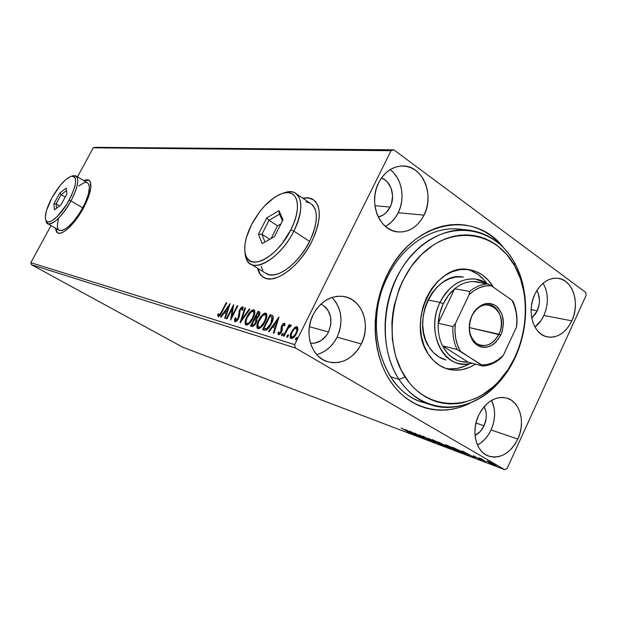 <?xml version="1.0" encoding="UTF-8"?>
<svg xmlns="http://www.w3.org/2000/svg" width="617" height="617" viewBox="0 0 617 617"><rect width="100%" height="100%" fill="white"/><g stroke="black" fill="none" stroke-linecap="round" stroke-linejoin="round"><path stroke-width="0.93" d="M459.842 229.185C433.08 225.706 402.901 244.802 387.623 276.724L387.098 275.005C412.503 220.408 474.681 208.978 503.495 247.664L496.824 240.545L491.147 235.856L485.062 231.915L478.599 228.768L471.835 226.447L464.825 224.997L457.621 224.441L450.317 224.789L442.96 226.053L435.641 228.228L428.429 231.306L421.396 235.27L414.624 240.075L408.184 245.689L402.145 252.052L396.577 259.109L391.54 266.791L387.098 275.005L380.188 292.705L377.797 301.998L376.146 311.446L375.267 320.956L375.159 330.427L375.83 339.743L377.257 348.813L379.424 357.536L382.309 365.819L385.864 373.586L390.06 380.758L394.841 387.26L400.148 393.037L405.924 398.027L412.11 402.207L418.627 405.531L425.422 407.984L432.409 409.541L439.535 410.212L446.716 410.004L453.896 408.909L460.999 406.973L469.838 403.302C442.119 417.169 409.449 409.279 390.684 381.692C371.889 354.197 370.138 309.587 387.098 275.005L387.623 276.724C402.731 245.188 432.378 226.115 458.917 229.084L468.095 230.048C487.877 232.555 503.279 243.283 514.285 262.248L514.57 265.618C533.79 299.43 526.378 352.145 498.536 381.615C471.018 411.531 427.203 411.153 405.13 377.049L399.029 379.393C422.383 415.264 468.55 415.496 497.449 384.059C526.687 353.078 534.461 297.81 514.285 262.248C530.628 291.301 529.124 333.928 511.1 365.48C493.13 397.039 459.881 414.346 430.944 404.891C418.156 400.603 407.513 392.103 399.029 379.393L390.445 376.702L399.029 379.393C381.931 353.41 380.303 312.163 395.628 279.655C410.914 247.101 440.916 227.311 468.095 230.048M88.647 179.971C92.866 183.465 91.177 192.766 83.58 207.875L88.408 197.286L90.799 188.2L90.421 182.023L89.21 180.326L87.398 179.647L83.665 180.542L89.025 180.195L83.92 180.696L87.645 179.794M313.559 199.746L310.567 198.396L306.634 197.91L302.993 198.358L308.122 197.957L313.552 199.746M302.662 198.134L307.675 197.725L311.986 198.828C321.742 205.268 321.673 219.505 311.778 241.54L315.403 233.28L317.902 225.259L319.174 217.801L319.182 211.207L317.956 205.739L315.565 201.589L312.125 198.898L307.783 197.733L302.662 198.134M491.07 429.972C495.59 419.398 495.759 409.534 491.587 400.364L494.109 408.092L494.61 413.498L494.263 419.082L493.068 424.643L491.07 429.972L517.833 439.057L491.07 429.972C487.8 436.867 483.265 441.88 477.458 445.004L481.137 442.674L484.993 439.157L488.348 434.869L491.07 429.972M478.653 415.249C485.972 401.559 495.335 395.836 506.734 398.081C520.139 401.513 525.715 422.707 517.833 439.057L519.876 433.558L521.11 427.82L521.488 422.059L520.995 416.498L519.645 411.323L517.486 406.75L514.586 402.932L511.061 400.032L507.043 398.173L502.662 397.417L498.104 397.811L493.538 399.346L489.142 401.976L485.093 405.6L481.545 410.081L478.653 415.249L476.525 420.894L475.26 426.787L474.897 432.702L475.452 438.394L476.902 443.646L479.185 448.243L482.201 452.014L485.841 454.814L489.944 456.534L494.348 457.128L498.898 456.58L503.403 454.914L507.698 452.207L511.632 448.559L515.048 444.124L517.833 439.057C510.29 453.372 500.526 459.056 488.541 456.086C475.969 452.006 470.817 431.275 478.653 415.249M385.409 226.4C390.846 223.47 395.119 218.912 398.212 212.742L424.072 215.125C417.817 226.879 409.071 232.478 397.826 231.923C379.378 230.858 368.048 202.523 378.684 182.647L376.308 188.655L374.928 195.072L374.588 201.643L375.306 208.099L377.056 214.199L379.748 219.683L383.28 224.349L387.499 228.012L392.25 230.55L397.333 231.861L402.554 231.915L407.706 230.719L412.611 228.321L417.077 224.827L420.948 220.369L424.072 215.125L426.347 209.279L427.689 203.055L428.051 196.676L427.411 190.375L425.792 184.398L423.247 178.953L419.876 174.256L415.789 170.485L411.138 167.793L406.094 166.289L400.857 166.042L395.62 167.076L390.592 169.359L385.972 172.814L381.946 177.295L378.684 182.647C384.545 171.788 392.613 166.228 402.878 165.988C422.591 165.557 434.823 194.81 424.072 215.125L398.212 212.742C405.6 198.312 401.875 178.02 390.075 169.675M316.706 354.567C325.56 352.168 332.362 346.361 337.106 337.16L361.338 343.962C352.993 358.893 341.733 364.809 327.55 361.701C311.3 357.251 303.603 332.794 313.143 314.678L310.683 320.879L309.271 327.426L308.963 334.059L309.773 340.491L311.662 346.492L314.554 351.806L318.318 356.225L322.807 359.603L327.843 361.793L333.226 362.742L338.733 362.41L344.178 360.822L349.338 358.053L354.027 354.22L358.076 349.461L361.338 343.962L363.691 337.923L365.063 331.568L365.387 325.144L364.662 318.866L362.912 312.973L360.189 307.698L356.587 303.225L352.245 299.739L347.309 297.371L341.972 296.229L336.435 296.368L330.913 297.787L325.622 300.448L320.763 304.25L316.552 309.055L313.143 314.678C320.994 300.772 331.499 294.764 344.641 296.63C362.364 299.8 371.072 325.221 361.338 343.962L337.106 337.16C343.592 321.719 341.887 308.469 331.977 297.409M543.901 315.472C548.76 303.788 548.49 293.021 543.091 283.18L545.69 288.764L546.94 293.862L547.387 299.284L547.017 304.829L545.837 310.297L543.901 315.472L571.843 320.832L543.901 315.472C541.649 320.3 538.664 324.156 534.947 327.041L541.279 320.177L543.901 315.472M534.792 294.332C540.685 282.91 548.459 277.557 558.1 278.282C572.869 279.771 580.319 303.495 571.843 320.832L573.825 315.488L575.036 309.857L575.437 304.142L575.005 298.551L573.756 293.299L571.735 288.579L569.005 284.576L565.681 281.437L561.871 279.293L557.722 278.236L553.387 278.313L549.037 279.524L544.85 281.838L540.97 285.17L537.577 289.388L534.792 294.332L532.741 299.808L531.492 305.6L531.106 311.469L531.599 317.184L532.934 322.521L535.07 327.265L537.916 331.236L541.34 334.283L545.227 336.296L549.415 337.198L553.734 336.967L558.023 335.625L562.126 333.234L565.889 329.871L569.167 325.691L571.843 320.832C565.75 332.825 557.598 338.185 547.395 336.905C533.404 334.692 526.332 311.438 534.792 294.332M537.26 310.791L531.137 309.641L537.26 310.791L531.738 317.971L535.595 313.76L537.26 310.791C540.307 303.479 540.168 296.731 536.829 290.545L538.379 293.9L539.466 300.548L539.235 304.058L537.26 310.791M328.56 332.008L309.372 326.702L328.56 332.008C324.241 339.913 318.225 343.669 310.498 343.276L314.593 343.168L321.141 340.576L326.547 335.363L328.56 332.008C333.311 319.405 330.789 310.081 320.994 304.042L325.521 307.119L327.766 309.842L330.573 316.66L330.851 324.434L328.56 332.008M390.145 207.05L374.92 205.746L390.145 207.05C387.345 212.464 383.396 215.78 378.275 217.007L383.041 215.086L385.81 212.965L390.145 207.05C395.69 196.461 391.232 181.251 381.468 177.966L384.885 179.794L387.43 182.084L391.132 188.254L392.574 195.766L391.548 203.479L390.145 207.05M484.06 425.745L475.962 423.015L484.06 425.745C481.9 430.288 478.892 433.504 475.044 435.417L480.211 431.545L484.06 425.745C486.998 418.85 487.029 412.472 484.16 406.634L485.98 411.909L486.304 415.326L486.088 418.858L484.06 425.745M585.71 292.412L393.808 149.831L95.18 147.309L393.808 149.831L585.71 292.412L586.15 295.312L507.097 468.504L586.15 295.312L585.71 292.412M504.745 469.691L182.678 347.186L31.413 264.701L295.404 347.98L504.745 469.691L295.404 347.98L294.664 344.625L30.85 262.672L50.995 225.598L30.85 262.672L294.664 344.625L391.039 150.702L294.664 344.625L295.404 347.98L31.413 264.701L30.85 262.672L31.413 264.701L182.678 347.186L504.745 469.691L507.097 468.504L504.745 469.691M486.844 461.061L495.22 465.526L496.338 465.881L495.69 465.203L491.155 462.688L486.921 460.899L488.679 462.287L496.361 465.881L491.155 462.688L486.844 461.061M486.258 462.094L481.8 458.963L478.931 457.853L486.258 462.094L481.8 458.963L478.931 457.853L486.258 462.094M473.409 455.739L479.98 459.41L478.26 458.886L481.414 460.197L473.671 455.84L479.633 459.195L478.26 458.886L481.368 460.22L480.365 459.464L473.409 455.739M464.2 453.719L465.449 453.827L460.968 451.158L452.045 447.155L461.956 452.87L465.696 454.197L463.097 452.354L452.045 447.155L464.2 453.719M447.873 447.518L450.456 448.459L449.415 447.61L438.039 441.872L447.873 447.518L450.518 448.466L449.168 447.472L438.039 441.872L447.873 447.518M435.54 442.836L428.776 438.378L433.25 441.517L422.915 436.165L435.656 442.883L428.776 438.378L433.25 441.517L422.915 436.165L435.54 442.836M420.115 436.983L412.935 432.887L424.473 438.633L414.786 433.103L421.349 436.983L409.788 431.214L419.452 436.728L412.935 432.887L424.326 438.579L414.786 433.103L421.349 436.983L409.788 431.214L420.115 436.983M407.575 431.615L409.379 432.702L407.436 432L410.282 433.057L401.173 427.967L407.621 431.514L409.379 432.741L407.436 432L410.621 433.381L401.173 427.967L407.575 431.615M405.624 429.64L412.518 434.098L411.038 432.949L418.118 436.219L405.624 429.64L412.518 434.098L411.038 432.949L418.118 436.219L405.624 429.64M430.103 440.823L419.437 434.862L430.103 440.823M434.538 441.525L444.263 445.991L434.854 440.723L431.73 439.613L434.538 441.525L444.186 446.083L441.541 444.163L432.795 439.844L431.823 439.566L434.538 441.525M448.281 446.723L458.238 451.297L448.736 445.96L445.513 444.78L447.849 446.477L458.153 451.382L455.539 449.461L446.615 445.058L445.597 444.764L448.281 446.723M462.118 450.958L468.935 455.516L467.586 454.382L470.355 455.431L475.398 457.968L462.241 451.004L468.935 455.516L467.586 454.382L470.355 455.431L475.398 457.968L462.118 450.958M483.072 460.745L484.785 461.531L483.072 460.745M489.104 463.035L490.831 463.822L489.104 463.035M499.13 466.845L500.888 467.64L499.13 466.845M77.511 176.817L93.267 147.825L391.039 150.702L393.808 149.831L391.039 150.702L93.267 147.825L95.18 147.309L93.267 147.825L77.511 176.817M294.178 328.043L291.016 332.933L290.245 337.676L291.093 338.556L292.489 338.347L295.443 335.386L297.795 330.134L297.502 326.971L296.376 326.655L294.918 327.388L294.178 328.043L294.918 328.483L297.61 327.095L294.918 328.483L294.178 328.043L291.486 331.9C289.959 334.908 289.759 337.098 290.869 338.463L291.093 338.556C293.152 338.386 294.988 336.666 296.6 333.396L297.949 329.108L297.24 326.771L294.178 328.043M283.411 336.003L284.09 336.211L288.046 328.529L289.674 326.563L290.445 326.655L291.17 325.074L288.918 326.532L289.751 324.866L289.072 324.673L283.411 336.003L284.09 336.211L288.046 328.529L291.371 325.537L291.047 325.005L288.918 326.532L289.751 324.866L289.072 324.673L283.411 336.003M284.468 323.154L283.002 323.856L281.514 326.177L281.005 328.013L281.252 330.658L280.504 332.401L279.146 333.35L278.822 331.892L277.92 332.818L278.398 334.699L279.779 334.314L281.568 331.923L282.262 329.856L282.193 326.408L283.465 324.611L284.036 324.743L284.09 325.969L284.969 325.12L284.468 323.154L281.722 325.73L281.074 327.519L280.874 331.776L279.146 333.35L278.822 331.892L277.92 332.818L278.529 334.753L281.568 331.923L282.224 330.11L282.416 325.869L283.82 324.542L284.09 325.969L284.969 325.12L284.468 323.154M264.462 330.265L266.128 330.234L267.601 329.239L271.01 324.527L273.231 318.634L273.184 316.475L272.298 315.434L270.069 314.716L262.534 329.686L264.462 330.265C266.953 330.38 269.251 328.244 271.349 323.863C272.999 320.794 273.57 318.225 273.053 316.151L270.069 314.716L262.534 329.686L264.462 330.265M250.517 326.046L253.063 326.439L255.693 323.655L256.942 320.547L256.741 318.765L259.68 314.408L259.927 312.487L259.055 311.685L257.921 311.377L250.517 326.046L252.106 326.532C253.533 326.547 254.867 325.336 256.109 322.907L256.741 318.765L259.078 315.842C260.119 313.814 260.212 312.464 259.364 311.801L257.921 311.377L250.517 326.046M240.028 322.876L249.924 309.179L249.268 308.994L241.849 319.405L245.512 307.96L244.864 307.79L240.129 322.907L249.924 309.179L249.268 308.994L241.849 319.405L245.512 307.96L244.864 307.79L240.028 322.876M226.979 318.927L232.316 308.438L230.665 320.038L237.869 305.862L237.298 305.708L231.93 316.259L233.581 304.682L226.416 318.758L226.979 318.927L232.316 308.438L230.665 320.038L237.869 305.862L237.298 305.708L231.93 316.259L233.581 304.682L226.416 318.758L226.979 318.927M221.488 311.893L219.39 315.102L218.742 315.133L218.48 313.683L217.654 314.67L218.279 316.698L220.254 315.233L226.755 302.808L226.2 302.654L221.488 311.893L221.973 312.171L221.488 311.893L218.896 315.248L218.48 313.683L217.654 314.67L218.179 316.675C219.629 316.274 220.894 314.778 221.966 312.194L226.755 302.808L226.2 302.654L221.488 311.893M55.329 228.074L56.718 232.254L58.391 233.195L60.643 233.103L63.397 231.969L66.551 229.817L69.976 226.732L77.086 218.256L83.58 207.875C75.32 223.477 62.34 235.825 57.628 232.925L55.329 228.074M257.59 268.272L259.765 273.701L262.796 276.91L266.822 278.66L271.711 278.845L277.288 277.426L283.326 274.442L289.604 269.968L295.844 264.192L301.782 257.328L307.173 249.669L311.778 241.54C299.823 266.143 275.359 284.221 264.253 277.773C260.852 276.054 258.631 272.884 257.598 268.272M230.01 303.703L220.577 316.991L221.179 317.169L224.202 312.912L226.231 313.513L224.688 318.233L225.298 318.418L230.102 303.726L220.577 316.991L221.179 317.169L224.202 312.912L226.231 313.513L224.688 318.233L225.298 318.418L230.01 303.703M235.031 321.789L236.882 320.832L238.594 318.387L239.512 315.727L240.036 310.328L241.756 308.222L242.203 308.515L242.034 310.351L242.944 309.595L242.82 306.826L241.1 307.605L239.381 310.289L238.54 316.729L237.514 319.035L235.733 320.308L235.763 317.57L234.93 318.156L234.483 320.909L235.031 321.789C236.303 321.665 237.491 320.531 238.594 318.387L240.268 309.827L241.949 308.238L242.034 310.351L242.944 309.595L242.697 306.772L239.651 309.726L238.023 318.195L235.733 320.308L235.763 317.57L234.93 318.156L235.031 321.789M246.923 316.668L245.389 320.593L245.142 324.01L246.468 325.205L248.782 324.087L251.512 320.909L253.633 317.007L254.821 313.081L254.412 310.189L252.993 309.827L251.104 310.945L248.003 314.747L246.923 316.668L247.456 316.984L246.923 316.668C244.934 320.531 244.579 323.323 245.867 325.051L246.098 325.144C248.62 324.804 250.918 322.537 253.001 318.341C255.022 314.439 255.384 311.631 254.073 309.927L253.795 309.819C251.258 310.251 248.967 312.541 246.923 316.668M258.716 320.076L257.166 324.079L256.95 327.573L258.338 328.799L260.713 327.666L263.521 324.434L265.672 320.454L266.868 316.444L266.413 313.482L264.94 313.104L262.989 314.246L259.819 318.117L258.716 320.076L259.271 320.4L258.716 320.076C256.695 324.01 256.356 326.863 257.705 328.637L257.945 328.738C260.559 328.398 262.919 326.092 265.04 321.819C267.092 317.832 267.431 314.971 266.058 313.212L265.765 313.097C263.143 313.536 260.79 315.858 258.716 320.076M278.838 317.123L268.511 331.491L269.22 331.707L272.529 327.103L274.92 327.804L273.346 332.956L274.064 333.172L278.946 317.153L268.511 331.491L269.22 331.707L272.529 327.103L274.92 327.804L273.346 332.956L274.064 333.172L278.838 317.123M281.815 334.26L281.553 335.525L282.378 335.409L283.134 333.211L281.815 334.26L282.555 334.692L283.218 333.789L282.555 334.692L281.815 334.26L281.738 335.725L282.941 334.599L283.056 333.157L281.815 334.26M287.028 335.833L286.766 337.106L287.599 336.99L288.363 334.769L287.152 335.602L287.769 336.265L288.447 335.339L287.769 336.265L287.028 335.833L286.951 337.306L288.17 336.172L288.278 334.715L287.028 335.833M295.705 338.44L295.45 339.736L296.299 339.62L297.062 337.368L295.828 338.209L296.453 338.88L297.163 337.923L296.453 338.88L295.705 338.44L295.605 339.921L296.885 338.795L296.947 337.298L295.705 338.44M365.357 328.36L365.272 326.324M430.944 404.891L422.182 401.976C382.031 390.885 362.518 325.213 387.623 276.724C361.4 327.211 383.928 395.312 426.432 403.186M320.354 353.394L325.398 350.741L329.972 347.047L333.928 342.466L337.106 337.16L339.396 331.329L340.715 325.198L341.024 318.974L340.291 312.904L338.563 307.212L335.879 302.099L332.347 297.764M387.006 225.483L391.379 222.112L395.158 217.809L398.212 212.742L400.425 207.088L401.721 201.073L402.053 194.903L401.405 188.817L399.801 183.033L397.286 177.765L393.97 173.223M263.135 277.126L260.104 273.917L257.937 268.48C258.855 272.583 260.721 275.552 263.544 277.388L263.536 277.388M56.972 232.401L55.584 228.221L57.589 232.91M226.686 302.939L226.2 302.654L226.686 302.939M218.472 316.706L218.341 315.063L217.654 314.67L218.595 314.755L218.472 316.706M226.794 313.837L226.231 313.513L226.794 313.837M224.395 312.973L225.336 311.647L224.395 312.973M228.506 307.181L229.37 305.978L228.506 307.181M225.853 311.947L227.28 312.364L225.853 311.947M228.336 307.081L226.724 312.001L227.287 312.325L225.166 311.546L228.336 307.081L228.899 307.413L228.336 307.081L226.724 312.001L225.166 311.546L228.336 307.081M232.509 308.554L233.373 306.85L232.509 308.554M232.432 316.56L231.93 316.259L232.432 316.56M237.8 306.001L237.298 305.708L237.8 306.001M231.56 318.287L233.01 308.847L232.316 308.438L233.01 308.847L231.56 318.287M235.308 321.819L235.409 319.375L235.308 321.819M235.532 318.503L234.93 318.156L235.532 318.503M236.326 320.655L235.733 320.308L237.183 320.516L236.55 320.732M238.54 318.488L238.023 318.195L238.54 318.488M239.149 317.084L238.54 316.729L239.149 317.084M239.435 315.171L239.365 316.382L239.435 314.577L238.74 314.169L239.435 314.577L239.543 312.379L238.848 311.978L239.543 312.379L239.674 311.832L239.435 314.585M240.167 310.027L239.651 309.726L240.167 310.027M241.54 308.299L243.098 307.166L241.54 308.299M242.805 308.739L242.928 309.611L242.095 308.323M241.448 321.056L241.957 319.467L241.448 321.056M245.458 308.13L244.864 307.79L245.458 308.13M242.396 319.722L241.849 319.405L242.396 319.722M249.816 309.318L249.268 308.994L249.816 309.318M250.957 312.179L254.443 310.22L253.055 310.49L250.957 312.179M254.397 310.174L253.795 309.819L254.397 310.174M246.214 325.167L246.067 321.141L245.751 323.408L246.206 325.159M247.147 323.817L246.653 323.563C245.635 322.167 245.928 319.922 247.525 316.837C249.168 313.513 251.019 311.67 253.07 311.315L253.232 311.377C254.297 312.75 254.019 315.017 252.392 318.164C250.726 321.55 248.867 323.377 246.831 323.64L247.54 324.048L249.638 323.269L247.687 324.087M254.389 312.264L254.559 314.385L253.772 311.732M252.392 318.164L252.931 318.48L252.392 318.164L248.998 322.799L247.471 323.647L246.353 323.323L246.083 320.979L247.031 317.886L250.741 312.372L252.762 311.276L253.818 312.241L253.849 313.968L252.392 318.164M251.312 326.293L252.052 324.82L251.312 326.293M254.836 319.313L255.577 317.848L254.836 319.313M257.968 313.104L258.631 311.793L257.921 311.377L259.749 312.102L258.631 311.793L257.968 313.104M256.556 320.223L255.847 319.807L255.484 322.722C254.512 324.511 253.548 325.252 252.584 324.935L251.89 324.719L254.644 319.259L256.556 320.223L256.803 321.156L255.723 319.683M254.651 325.144L253.788 325.429M253.302 325.344L252.584 324.935L254.651 325.136M259.348 313.737L259.649 314.13M256.433 318.256L255.407 317.755L257.783 313.05L258.6 313.289L258.438 315.696L255.723 317.84L257.428 318.21L256.726 318.318M258.438 315.696L258.986 316.02L258.438 315.696L256.703 317.801L255.407 317.755L256.117 318.164L255.407 317.755L257.783 313.05L258.939 313.706L258.438 315.696M259.688 314.377L259.132 313.644M255.484 322.722L256.032 323.038L255.484 322.722L253.618 324.912L251.89 324.719L252.6 325.136L251.89 324.719L254.644 319.259L256.063 320.308L255.484 322.722M262.726 315.603L266.436 313.513L264.693 313.937L262.726 315.603M266.413 313.482L265.765 313.097L266.413 313.482M258.053 328.761L257.898 324.442L257.551 326.956L258.037 328.745M258.986 327.372L258.5 327.126C257.436 325.683 257.721 323.393 259.341 320.246C261.014 316.853 262.911 314.978 265.032 314.631L265.202 314.693C266.32 316.105 266.058 318.418 264.408 321.634C262.703 325.082 260.806 326.941 258.693 327.203L259.41 327.619L261.708 326.725L259.564 327.658M266.39 315.603L266.552 317.979L265.742 315.048M264.408 321.634L264.963 321.958L264.408 321.634L260.929 326.354L259.356 327.218L258.199 326.879L257.891 324.48L258.839 321.318L262.626 315.696L264.708 314.593L265.819 315.58L265.873 317.346L264.408 321.634M263.343 329.933L264.099 328.429L263.343 329.933M270.115 316.475L270.786 315.14L270.069 314.716L272.706 315.711L270.786 315.14L270.115 316.475M272.382 317.539L271.611 317.084M272.837 318.148L272.953 318.573M272.992 319.097L272.891 320.084L272.722 317.902L271.997 317.477L272.722 317.902M265.356 328.961L263.945 328.337L267.254 329.092L263.945 328.337L269.938 316.421L271.997 317.477L270.709 323.678L266.536 328.668L267.254 329.092L268.503 328.29L266.621 329.185M266.251 329.162L265.788 329.077M270.709 323.678L271.279 324.01L270.709 323.678L267.284 328.267L266.012 328.761L263.945 328.337L269.938 316.421L271.665 317.123L272.205 318.002L272.043 320.254L270.709 323.678M275.575 328.19L274.92 327.804L275.575 328.19M272.668 327.141L273.709 325.699L272.668 327.141M277.18 320.871L278.282 319.328L277.18 320.871M274.31 326.054L276.077 326.57L274.31 326.054M277.056 320.794L275.421 326.162L276.077 326.547L273.586 325.629L277.056 320.794L277.719 321.187L277.056 320.794L275.421 326.162L273.586 325.629L277.056 320.794M284.553 324.974L283.951 324.619M278.799 334.784L278.653 333.242L277.92 332.818L278.861 333.033L278.799 334.784M279.725 333.681L279.146 333.35L280.488 333.604L279.879 333.774M281.46 332.123L280.874 331.776L281.46 332.123M281.946 331.067L281.252 330.658L281.946 331.067M281.992 330.928L281.846 329.717L281.113 329.285L281.846 329.717L281.799 327.951L281.074 327.519L281.799 327.951L282.054 327.072L281.992 330.928M282.316 326.084L281.722 325.73L282.316 326.084M283.419 324.642L284.869 323.563L283.419 324.642M279.817 333.743L279.077 333.319M282.277 335.501L282.555 334.692L282.277 335.501M288.255 328.205L289.049 326.609L288.255 328.205M289.674 325.028L289.072 324.673L289.674 325.028M289.381 326.802L288.918 326.532L289.381 326.802M290.198 326.362L291.363 325.475L290.198 326.362M287.491 337.09L287.769 336.265L287.491 337.09M297.525 326.995L297.008 326.686L297.525 326.995M290.908 337.769L291.232 338.586L291.162 335.1L290.862 337.144M292.103 332.262L291.486 331.9L292.103 332.262M294.132 337.013L292.767 337.622M297.247 328.622L297.618 330.843L297.186 328.591L296.638 328.29M296.307 328.09L296.445 328.151C297.247 329.239 297.062 330.92 295.89 333.203L296.515 333.566L295.89 333.203C294.71 335.64 293.345 336.959 291.795 337.144L291.64 337.083C290.838 336.018 291.016 334.368 292.173 332.116C293.353 329.679 294.733 328.344 296.307 328.09L296.916 330.118L295.697 333.581L293.43 336.543L291.586 337.052L291.155 335.162L292.373 331.73L294.402 328.977L296.307 328.09M292.203 337.383L291.64 337.083M296.168 339.736L296.453 338.88L296.168 339.736M408.007 430.998L412.171 433.188L408.007 430.998M443.384 445.281L443.153 445.775L443.384 445.281M433.836 440.438L440.877 443.793L442.952 445.435L435.24 441.787L433.072 440.214L433.905 440.299L443.029 445.42L436.782 442.644L433.319 440.592L433.034 440.222L433.836 440.438M439.767 442.728L444.124 444.919L439.767 442.728M443.939 445.119L444.471 444.896L444.302 445.258L449.284 447.819L443.939 445.119L449.323 447.795L443.939 445.119M457.305 450.533L457.066 451.058L457.305 450.533M447.664 445.659L454.852 449.068L456.904 450.726L449.006 447.001L446.862 445.428L447.734 445.513L456.981 450.718L450.564 447.865L447.086 445.798L446.824 445.428L447.664 445.659M461.686 452.569L453.881 447.857L462.403 451.952L464.362 453.503L461.686 452.569L453.803 448.027L462.064 451.899L464.4 453.495L461.686 452.569M464.593 452.377L469.013 454.714L464.593 452.377M495.598 465.149L495.397 465.588L495.598 465.149M488.679 461.693L495.166 465.264L489.489 462.596L488.055 461.508L488.741 461.562L495.135 465.11L490.006 462.889L488.093 461.686L488.679 461.693M445.952 359.989L438.71 356.834L433.45 352.577L429.054 346.978C410.39 320.385 435.332 270.655 463.514 277.133L463.49 277.126M428.059 353.703C405.654 321.935 435.34 262.179 469.02 269.629C479.316 271.364 487.438 277.218 493.392 287.183L488.463 280.373L482.455 275.02L475.576 271.341L468.079 269.506L460.259 269.598L452.4 271.65L444.818 275.606L437.823 281.321L431.715 288.594L426.725 297.124L423.085 306.58L420.948 316.567L420.385 326.678L421.426 336.496L424.026 345.628L428.059 353.703L433.35 360.413L439.674 365.503L446.777 368.789L454.367 370.177L462.156 369.637L469.83 367.208L475.499 364.123C466.483 369.861 457.274 371.527 447.88 369.12C439.813 366.807 433.211 361.67 428.059 353.703M470.941 270.624L477.797 274.287L483.79 279.617L487.014 283.712C481.761 276.185 475.067 271.411 466.922 269.39M514.57 265.618L506.511 254.165L496.616 245.057L491.086 241.509L485.224 238.686L479.093 236.627L472.738 235.355L466.221 234.892L459.603 235.254L452.955 236.45L446.346 238.47L439.828 241.309L433.481 244.941L421.565 254.466L411.107 266.691L402.569 281.128L399.145 289.003L394.178 305.616L392.69 314.184L391.888 322.807L392.373 339.836L395.582 355.97L401.366 370.539L409.426 382.964L414.208 388.216L419.413 392.767L424.99 396.577L430.874 399.615L437.006 401.86L443.33 403.294L449.77 403.927L456.279 403.742L462.781 402.77L475.545 398.505L481.684 395.273L493.238 386.782L498.536 381.615L507.984 369.676L515.635 355.986L518.704 348.628L523.208 333.211L525.422 317.308L525.638 309.341L524.28 293.723L520.555 278.977L514.57 265.618L514.285 262.248C494.579 226.269 448.86 218.68 416.305 250.294C383.404 281.36 375.182 344.008 399.029 379.393L405.13 377.049C382.609 343.399 390.422 284.021 421.565 254.466C452.392 224.395 495.806 231.421 514.57 265.618M445.513 368.357C453.765 369.899 461.832 368.326 469.73 363.644L465.264 365.966L457.613 368.372L449.847 368.904M445.914 359.981C439.034 358.084 433.419 353.749 429.054 346.978L425.715 340.26L423.563 332.671L422.699 324.519L423.162 316.135L424.943 307.852L427.959 300.009L432.093 292.928L437.168 286.89L442.975 282.123L449.276 278.815L455.824 277.087L462.357 276.979M498.868 334.19C510.552 311.338 482.633 291.88 471.874 316.074L471.866 315.626C478.507 304.289 486.451 300.996 495.713 305.739C503.719 312.896 505.408 322.668 500.788 335.039L469.313 327.573L498.868 334.19C494.356 342.797 488.317 346.53 480.751 345.397C470.871 343.515 466.005 327.743 471.874 316.074C476.27 307.775 482.101 304.034 489.366 304.852C499.662 306.348 504.76 322.375 498.868 334.19L500.788 335.039L496.199 341.826L493.299 344.348L490.122 346.152L486.79 347.178L483.443 347.363L480.188 346.715L477.172 345.235L474.496 342.99L472.275 340.052L469.537 332.594L469.39 324.002L471.866 315.626L473.987 311.932L476.579 308.77L482.779 304.497L486.142 303.549L489.505 303.448L492.736 304.189L495.713 305.739L498.328 308.037L502.084 314.485L503.472 322.552L502.3 331.036L500.788 335.039C494.394 346.276 486.528 349.669 477.172 345.235C468.92 338.178 467.154 328.306 471.866 315.626L471.874 316.074C467.478 327.897 469.121 337.106 476.818 343.692C485.548 347.841 492.898 344.672 498.868 334.19M442.458 345.798C439.219 339.095 437.815 331.584 438.247 323.262C438.672 316.421 440.337 309.935 443.237 303.795L440.06 302.399C424.195 332.987 445.559 372.066 471.851 363.151C467.169 364.408 462.573 364.446 458.061 363.274C437.823 358.878 427.859 326.408 440.06 302.399L427.974 299.978L440.06 302.399C449.099 285.54 461.053 277.789 475.931 279.162L487.276 283.897C472.684 272.621 449.808 281.136 440.06 302.399L443.237 303.795L439.805 313.266L438.247 323.262L454.698 288.764L448.312 295.458L443.237 303.795C446.184 297.695 450.001 292.682 454.698 288.764C460.452 284.09 466.545 281.668 472.977 281.506L481.692 282.964L476.825 281.745L472.977 281.506C466.545 281.668 460.452 284.09 454.698 288.764L469.606 291.44L469.151 294.618L455.315 323.786L452.924 326.601L438.247 323.262L454.698 288.764L469.606 291.44C475.414 286.674 481.568 284.206 488.07 284.028L472.977 281.506L488.07 284.028C481.568 284.206 475.414 286.674 469.606 291.44L469.151 294.618L455.315 323.786L454.976 331.221L455.732 338.44L457.544 345.181L460.336 351.22L482.941 366.105L468.048 362.14C456.973 362.472 448.443 357.027 442.458 345.798L447.217 353.032L450.125 355.947L456.781 360.174L460.421 361.431L468.048 362.14L442.458 345.798L457.135 349.53L481.73 364.963L487.415 364.462L493.022 362.642L498.382 359.588L503.31 355.4L516.506 327.01L516.876 323.879C517.362 315.734 516.105 308.292 513.097 301.543L511.979 300.248L491.225 285.717L488.07 284.028L491.225 285.717L485.517 285.964L479.802 287.568L474.28 290.484L469.151 294.618C475.992 288.208 483.35 285.239 491.225 285.717L511.979 300.248C516.113 308.114 517.624 317.03 516.506 327.01L516.876 319.83L516.228 312.834L514.578 306.233L511.979 300.248L513.097 301.543C516.105 308.292 517.362 315.734 516.876 323.879L516.506 327.01L503.31 355.4C496.785 361.847 489.589 365.04 481.73 364.963L482.941 366.105L468.048 362.14L442.458 345.798L457.135 349.53C453.881 342.713 452.477 335.07 452.924 326.601L438.247 323.262C437.815 331.584 439.219 339.095 442.458 345.798M500.965 358.099L503.31 355.4L500.965 358.099C495.397 362.935 489.389 365.603 482.941 366.105C489.389 365.603 495.397 362.935 500.965 358.099M452.924 326.601C452.477 335.07 453.881 342.713 457.135 349.53L460.336 351.22C455.886 343.314 454.212 334.167 455.315 323.786L452.924 326.601M293.839 231.128L290.831 229.817C277.935 256.394 250.687 271.357 245.913 255.916C243.283 247.957 245.173 237.506 251.574 224.549L246.36 237.653L245.057 243.792L244.702 249.353L245.327 254.119L246.923 257.914L249.445 260.567L252.823 261.963L256.927 262.017L261.608 260.713L266.698 258.068L271.989 254.181L277.264 249.191L282.301 243.306L290.831 229.817L293.962 222.783L296.16 215.958L297.332 209.618L297.448 204.011L296.515 199.368L294.587 195.844L291.764 193.568L288.17 192.604L283.943 192.967L279.262 194.61L274.303 197.455L264.284 206.255L259.58 211.87L251.574 224.549C261.06 207.312 271.873 196.784 284.013 192.951C298.073 189.149 302.245 207.929 290.831 229.817L293.839 231.128C282.933 253.394 261.006 269.991 251.188 264.331C247.371 262.356 245.288 258.353 244.964 252.322L246.214 258.662C251.258 275.066 280.172 259.325 293.839 231.128L309.611 241.394L293.839 231.128C305.924 207.921 301.404 188.054 286.489 192.103L282.941 193.221C287.499 191.409 291.371 191.224 294.548 192.666C303.14 198.365 302.901 211.184 293.839 231.128M251.188 264.331L266.86 273.963C276.886 279.763 298.867 263.482 309.611 241.394C318.526 221.588 318.588 208.77 309.803 202.939L296.839 194.208M283.01 219.853L274.519 236.558L262.163 243.63L258.454 234.175L266.768 217.901L278.969 210.652L283.01 219.853L278.969 210.652L266.768 217.901L269.027 220.315L277.557 225.837L271.11 238.509L277.557 225.837L269.027 220.315L279.501 214.13L282.47 220.917L279.501 214.13L278.969 210.652L279.501 214.13L269.027 220.315L266.768 217.901L258.454 234.175L261.901 234.275L269.76 239.28L261.901 234.275L269.027 220.315L261.901 234.275L258.454 234.175L262.163 243.63L274.519 236.558L283.01 219.853M261.084 266.32L262.85 270.369M265.256 272.984L269.243 274.773L273.647 274.92L278.668 273.624L284.098 270.925L289.728 266.899L295.327 261.701L300.649 255.546L305.484 248.682L309.611 241.394L312.865 233.99L315.11 226.794L316.259 220.092L316.29 214.161L315.202 209.232L313.066 205.476L309.989 203.032L306.094 201.96M264.978 242.018L261.901 234.275L264.978 242.018M280.974 223.848L277.557 225.837L280.974 223.848M72.613 175.899L75.868 175.822C79.539 178.915 77.919 187.283 71.009 200.934L69.166 200.093C60.882 215.726 47.871 226.616 45.82 220.045C44.517 215.41 46.56 207.991 51.936 197.779L46.506 210.482L45.357 217.138L45.635 219.513L46.483 221.117L47.871 221.873L49.753 221.75L52.067 220.739L57.605 216.205L66.52 204.628L71.464 195.512L74.672 186.974L75.451 183.357L75.644 180.365L75.243 178.112L74.271 176.678L72.783 176.107L70.824 176.408L65.857 179.524L60.134 185.493L51.936 197.779C58.939 185.601 65.479 178.413 71.549 176.207C77.619 176.485 76.824 184.444 69.166 200.093L71.009 200.934C61.569 216.852 53.818 224.457 47.748 223.747L45.82 220.053L46.26 222.02C48.434 229.015 62.232 217.508 71.009 200.934L82.755 207.867L71.009 200.934C79.115 184.36 79.932 175.93 73.477 175.652L71.549 176.207M45.82 220.061L46.26 222.02M47.748 223.747L59.402 230.396C65.603 231.205 73.384 223.693 82.755 207.867C89.588 194.278 91.108 185.91 87.313 182.748L75.868 175.822M66.929 193.908L60.96 204.883L54.443 209.811L53.91 203.834L59.787 193.052L66.281 188.046L66.929 193.908L66.281 188.046L59.787 193.052L61.152 194.64L65.225 197.039L61.152 194.64L66.551 190.499L61.152 194.64L59.787 193.052L53.91 203.834L56.116 203.888L59.587 205.916L56.116 203.888L61.152 194.64L56.116 203.888L53.91 203.834L54.443 209.811L60.96 204.883L66.929 193.908M58.43 218.503L57.312 225.552L57.651 228.082L58.592 229.802M59.101 230.226L62.14 230.55L67.461 227.58L73.731 221.295L79.971 212.649L85.161 203.039L88.47 194.016L89.396 187.013L88.917 184.614L87.313 182.748M86.21 182.455L84.097 182.748L78.783 185.972M56.517 208.238L56.116 203.888L56.517 208.238M397.441 231.876L397.826 231.923M218.85 315.225L219.536 315.619M235.686 320.285L236.388 320.686M242.057 308.292L242.705 308.67M253.325 311.431L253.934 311.793M246.653 323.563L247.363 323.979M258.685 313.343L259.31 313.714M265.302 314.747L265.919 315.117M258.5 327.126L259.217 327.542M272.174 315.372L272.567 315.603M283.92 324.588L284.607 324.997M296.538 328.198L297.186 328.591M246.214 258.662L245.913 255.916M286.489 192.103L284.013 192.951"/></g></svg>
